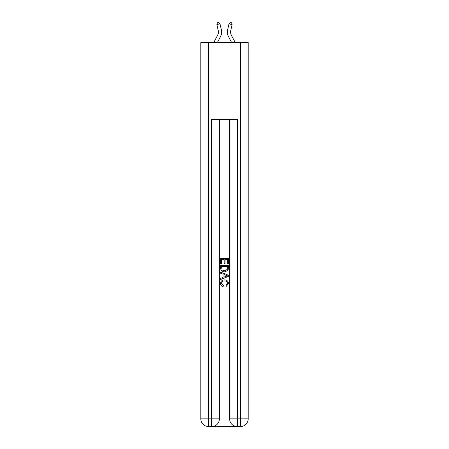 <?xml version="1.0" encoding="UTF-8"?>
<svg xmlns="http://www.w3.org/2000/svg" width="449" height="449" viewBox="0 0 449 449"><rect width="100%" height="100%" fill="white"/><g stroke="black" fill="none" stroke-linecap="round" stroke-linejoin="round"><path stroke-width="0.67" d="M213.746 42.588L217.692 35.061A6.398 6.398 -38.1 0 0 218.259 30.672L216.873 24.572L217.439 22.736L218.685 22.45L219.988 23.859L221.379 29.96A9.597 9.597 160.5 0 1 220.526 36.549L217.361 42.588L220.526 36.549M235.254 42.588L231.308 35.061A6.398 6.398 38.1 0 1 230.741 30.672L232.127 24.572L229.012 23.859L227.621 29.96A9.597 9.597 -160.5 0 0 228.474 36.549L231.639 42.588M212.276 426.55L236.724 426.55M208.499 42.588L208.499 418.872L200.821 418.872L200.821 42.588L248.179 42.588L248.179 418.872L240.501 418.872L240.501 42.588M237.297 426.55L237.297 418.872L229.619 418.872A7.678 7.678 0 0 0 237.297 426.55L240.501 426.55L240.501 418.872L237.297 418.872L237.297 119.378L211.703 119.378L211.703 418.872L208.499 418.872L208.499 426.55L211.703 426.55A7.678 7.678 0 0 0 219.381 418.872L211.703 418.872L211.703 426.55M219.381 119.378L219.381 418.872M229.619 418.872L229.619 119.378M240.501 426.55A7.678 7.678 0 0 0 248.179 418.872M200.821 418.872A7.678 7.678 0 0 0 208.499 426.55M220.661 264.057L220.661 258.444L228.339 258.444L228.339 263.86L227.452 263.86L227.452 259.528L225.089 259.528L225.089 263.563L224.203 263.563L224.203 259.528L221.548 259.528L221.548 264.057L220.661 264.057M220.661 268.283L220.661 265.533L228.339 265.533L228.227 269.512L227.682 270.629L224.539 271.83C222.087 271.841 220.79 270.657 220.661 268.283M221.548 266.616L222.092 270.012L224.556 270.747L227.295 269.439L227.452 266.616L221.548 266.616M220.661 273.312L220.661 272.161L228.339 275.209L228.339 276.432L220.661 279.48L220.661 278.329L223.024 277.454L223.024 274.182L220.661 273.312M226.038 275.293L223.911 274.507L223.911 277.128L227.452 275.821L226.038 275.293M221.447 283.364L223.372 285.519L223.119 286.602C221.492 286.176 220.639 285.132 220.56 283.465C220.768 281.108 222.103 279.918 224.556 279.907C226.919 279.957 228.21 281.136 228.44 283.442L226.206 286.406L225.976 285.323L227.553 283.392C227.323 281.731 226.33 280.928 224.562 280.99C222.766 280.894 221.727 281.686 221.447 283.364M217.692 35.061A6.398 6.398 -19.5 0 0 218.259 30.672A6.398 6.398 -19.5 0 1 217.692 35.061A6.398 6.398 -19.5 0 0 218.259 30.672A6.398 6.398 -19.5 0 1 217.692 35.061A6.398 6.398 -19.5 0 0 218.259 30.672A6.398 6.398 -19.5 0 1 217.692 35.061A6.398 6.398 -19.5 0 0 218.259 30.672A6.398 6.398 -19.5 0 1 217.692 35.061A6.398 6.398 -19.5 0 0 218.259 30.672A6.398 6.398 -19.5 0 1 217.692 35.061A6.398 6.398 -19.5 0 0 218.259 30.672A6.398 6.398 -19.5 0 1 217.692 35.061A6.398 6.398 -19.5 0 0 218.259 30.672A6.398 6.398 -19.5 0 1 217.692 35.061A6.398 6.398 -19.5 0 0 218.259 30.672A6.398 6.398 -19.5 0 1 217.692 35.061A6.398 6.398 -19.5 0 0 218.259 30.672A6.398 6.398 -19.5 0 1 217.692 35.061A6.398 6.398 -19.5 0 0 218.259 30.672A6.398 6.398 -19.5 0 1 217.692 35.061M219.988 23.859L221.379 29.96L219.988 23.859L221.379 29.96L219.988 23.859L221.379 29.96L219.988 23.859L221.379 29.96L219.988 23.859L221.379 29.96L219.988 23.859L221.379 29.96L219.988 23.859L221.379 29.96L219.988 23.859L221.379 29.96L219.988 23.859L221.379 29.96L219.988 23.859L221.379 29.96L219.988 23.859L216.873 24.572M231.308 35.061A6.398 6.398 19.5 0 1 230.741 30.672A6.398 6.398 19.5 0 0 231.308 35.061A6.398 6.398 19.5 0 1 230.741 30.672A6.398 6.398 19.5 0 0 231.308 35.061A6.398 6.398 19.5 0 1 230.741 30.672A6.398 6.398 19.5 0 0 231.308 35.061A6.398 6.398 19.5 0 1 230.741 30.672A6.398 6.398 19.5 0 0 231.308 35.061A6.398 6.398 19.5 0 1 230.741 30.672A6.398 6.398 19.5 0 0 231.308 35.061A6.398 6.398 19.5 0 1 230.741 30.672A6.398 6.398 19.5 0 0 231.308 35.061A6.398 6.398 19.5 0 1 230.741 30.672A6.398 6.398 19.5 0 0 231.308 35.061A6.398 6.398 19.5 0 1 230.741 30.672A6.398 6.398 19.5 0 0 231.308 35.061A6.398 6.398 19.5 0 1 230.741 30.672A6.398 6.398 19.5 0 0 231.308 35.061A6.398 6.398 19.5 0 1 230.741 30.672A6.398 6.398 19.5 0 0 231.308 35.061M229.012 23.859L227.621 29.96L229.012 23.859L227.621 29.96L229.012 23.859L227.621 29.96L229.012 23.859L227.621 29.96L229.012 23.859L227.621 29.96L229.012 23.859L227.621 29.96L229.012 23.859L227.621 29.96L229.012 23.859L227.621 29.96L229.012 23.859L227.621 29.96L229.012 23.859L227.621 29.96L229.012 23.859L230.315 22.45L231.561 22.736L232.127 24.572"/></g></svg>
